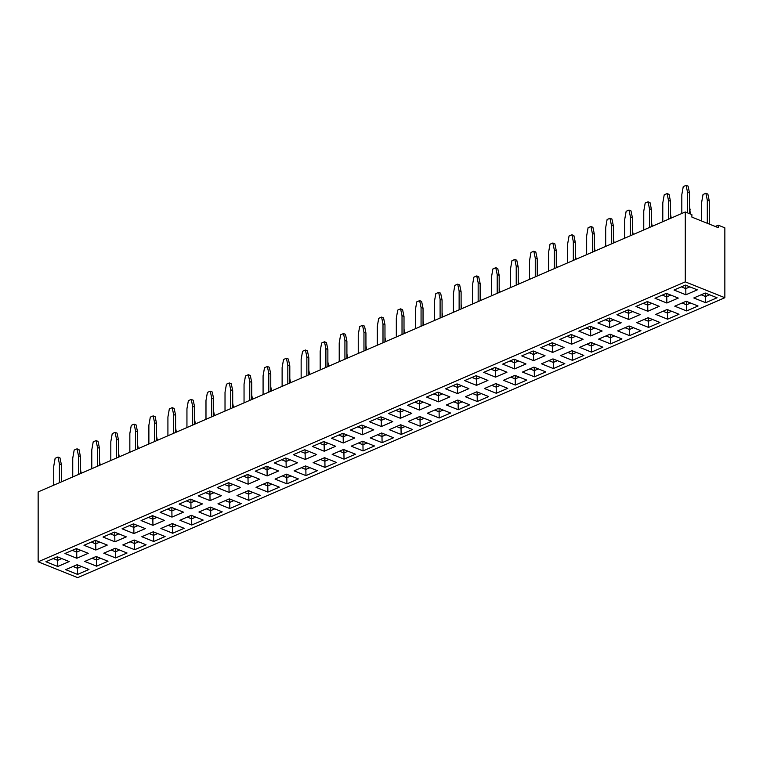 <?xml version="1.0" encoding="UTF-8"?>
<svg xmlns="http://www.w3.org/2000/svg" width="763" height="763" viewBox="0 0 763 763"><rect width="100%" height="100%" fill="white"/><g stroke="black" fill="none" stroke-linecap="round" stroke-linejoin="round"><path stroke-width="1.14" d="M77.712 577.648L724.85 297.713L685.288 281.862L38.15 561.806L77.712 577.648M715.265 226.477L718.26 225.18L724.85 227.822L724.85 297.713M718.26 225.18L718.26 227.679L691.888 217.112L691.888 214.622L685.288 211.98L38.15 491.916L38.15 561.806M685.288 211.98L685.288 281.862M248.414 490.619L236.997 495.559L248.862 500.318L260.278 495.378L248.414 490.619M217.226 487.633L229.081 492.383L240.498 487.452L228.633 482.702L217.217 487.643L229.081 492.393L240.488 487.443M278.571 470.99L266.707 466.231L255.281 471.172L267.145 475.921L278.571 470.99M247.67 474.462L236.244 479.402L248.118 484.162L259.534 479.221L247.67 474.462M275.061 479.097L286.926 483.847L298.352 478.906L286.478 474.157L275.061 479.097M256.044 487.319L267.899 492.068L279.315 487.147L267.451 482.388L256.025 487.328L267.899 492.087L279.296 487.137M351.199 446.164L363.064 450.914L374.48 445.974L362.616 441.224L351.199 446.164L363.064 450.904L374.471 445.964M355.453 454.204L343.579 449.455L332.163 454.395L344.027 459.145L355.453 454.204M305.963 475.616L317.379 470.676L305.515 465.926L294.098 470.857L305.963 475.616L317.37 470.666M313.126 462.626L325 467.385L336.416 462.445L324.552 457.686L313.126 462.626M293.364 454.7L305.219 459.45L316.635 454.519L304.771 449.76L293.345 454.7L305.219 459.46L316.626 454.51M274.327 462.931L286.182 467.681L297.599 462.75L285.734 458L274.318 462.941L286.182 467.69L297.589 462.75M331.428 438.229L343.283 442.979L354.7 438.048L342.835 433.298L331.419 438.239L343.283 442.988L354.69 438.048M312.401 446.46L324.246 451.21L335.672 446.288L323.808 441.529L312.382 446.469L324.246 451.229L335.653 446.279M446.365 404.991L458.229 409.75L469.655 404.81L457.781 400.05L446.365 404.991L458.229 409.731L469.636 404.8M427.328 413.231L439.192 417.981L450.618 413.041L438.754 408.291L427.328 413.231L439.192 417.971L450.599 413.031M408.3 421.462L420.165 426.212L431.581 421.271L419.717 416.522L408.3 421.462L420.165 426.202L431.572 421.271M426.584 397.065L438.448 401.824L449.874 396.884L438 392.134L426.584 397.065M407.547 405.306L419.421 410.055L430.837 405.115L418.973 400.365L407.547 405.306M411.801 413.355L399.936 408.596L388.52 413.536L400.384 418.286L411.801 413.355L400.384 418.277L400.27 412.134L404.352 410.37L400.27 412.125L400.27 408.73M369.483 421.767L381.347 426.527L392.773 421.586L380.899 416.827L369.483 421.767L381.347 426.507L392.754 421.577M412.554 429.512L400.68 424.753L389.264 429.693L401.128 434.452L412.554 429.512L401.128 434.433L401.014 428.291L405.096 426.527L401.014 428.281L401.014 424.886M361.872 425.067L350.446 430.008L362.32 434.757L373.736 429.817L361.872 425.067M393.517 437.743L381.653 432.983L370.227 437.924L382.101 442.683L393.517 437.743L382.101 442.674L381.986 436.522L386.068 434.757L381.986 436.512L381.986 433.117M678.278 298.085L666.404 293.326L654.988 298.266L666.852 303.025L678.278 298.085L666.852 303.006L666.748 296.864L670.82 295.1L666.748 296.855L666.748 293.459M674.769 306.192L686.633 310.942L698.05 306.001L686.185 301.251L674.769 306.192L686.633 310.932L698.04 306.001M679.022 314.242L667.158 309.482L655.732 314.423L667.596 319.182L679.022 314.242M647.377 301.557L635.951 306.497L647.825 311.256L659.242 306.316L647.377 301.557M609.303 318.028L597.887 322.968L609.751 327.718L621.177 322.778L609.303 318.028M628.34 309.797L616.924 314.738L628.788 319.487L640.205 314.547L628.34 309.797M636.714 322.654L648.569 327.403L659.985 322.472L648.121 317.713L636.695 322.654L648.569 327.413L659.976 322.463M617.668 330.894L629.532 335.644L640.949 330.703L629.084 325.954L617.668 330.894M541.549 363.817L553.394 368.567L564.82 363.636L552.956 358.887L541.53 363.827L553.394 368.577L564.801 363.636M560.576 355.587L572.431 360.336L583.848 355.405L571.983 350.656L560.567 355.596L572.431 360.346L583.838 355.396M598.631 339.125L610.495 343.875L621.921 338.934L610.057 334.184L598.631 339.125M591.02 342.415L579.594 347.356L591.468 352.115L602.884 347.175L591.02 342.415M521.768 355.892L533.623 360.641L545.04 355.72L533.175 350.961L521.749 355.901L533.623 360.661L545.02 355.711M564.076 347.48L552.202 342.73L540.786 347.67L552.65 352.42L564.076 347.48M602.141 331.018L590.276 326.259L578.85 331.199L590.724 335.958L602.141 331.018M559.823 339.44L571.687 344.189L583.104 339.249L571.239 334.499L559.823 339.44M483.704 372.363L495.549 377.113L506.975 372.182L495.101 367.432L483.685 372.373L495.549 377.122L506.956 372.172M526.003 363.951L514.138 359.192L502.722 364.132L514.586 368.891L526.003 363.951L514.586 368.872L514.472 362.73L518.554 360.966L514.472 362.721L514.472 359.325M533.919 367.117L522.502 372.058L534.367 376.817L545.783 371.877L533.919 367.117M503.466 380.289L515.33 385.048L526.756 380.108L514.882 375.348L503.466 380.289L515.33 385.038L526.737 380.098M476.074 375.663L464.648 380.603L476.522 385.353L487.939 380.413L476.074 375.663M507.719 388.338L495.855 383.589L484.429 388.529L496.293 393.279L507.719 388.338M468.902 388.653L457.037 383.894L445.621 388.834L457.485 393.594L468.902 388.653L457.485 393.574L457.371 387.432L461.453 385.668M477.266 401.51L488.682 396.569L476.818 391.82L465.401 396.76L477.266 401.51L488.673 396.569M83.978 545.278L95.842 550.028L107.268 545.087L95.404 540.338L83.978 545.278L95.842 550.018L107.249 545.078M126.305 536.856L114.431 532.097L103.015 537.038L114.879 541.797L126.305 536.856M134.212 540.023L122.795 544.963L134.66 549.713L146.076 544.782L134.212 540.023M103.758 553.194L115.623 557.953L127.049 553.013L115.175 548.254L103.758 553.194L115.623 557.934L127.03 553.003M184.15 528.311L172.276 523.552L160.859 528.492L172.724 533.251L184.15 528.311M164.369 520.385L152.505 515.635L141.079 520.576L152.943 525.325L164.369 520.385M145.332 528.616L133.468 523.866L122.051 528.807L133.916 533.556L145.332 528.616M141.823 536.732L153.697 541.482L165.113 536.542L153.249 531.792L141.823 536.732L153.697 541.472L165.094 536.542M241.251 503.609L229.377 498.859L217.96 503.799L229.825 508.549L241.251 503.609M198.18 495.874L210.044 500.623L221.47 495.683L209.606 490.933L198.18 495.874L210.044 500.614L221.451 495.683M183.406 512.154L171.532 507.395L160.116 512.335L171.98 517.095L183.406 512.154L171.98 517.085L171.866 510.933L175.948 509.169M203.177 520.08L191.313 515.321L179.896 520.261L191.761 525.02L203.177 520.08M198.943 512.021L210.798 516.77L222.214 511.839L210.35 507.09L198.924 512.03L210.798 516.78L222.195 511.839M191.017 508.864L202.433 503.923L190.569 499.164L179.152 504.105L191.017 508.864L202.424 503.914M717.086 297.77L705.222 293.021L693.796 297.961L705.67 302.711L717.086 297.77L705.67 302.701L705.556 296.549L709.638 294.785L705.556 296.54L705.556 293.154M685.441 285.095L674.025 290.035L685.889 294.785L697.306 289.845L685.441 285.095M88.975 569.475L77.111 564.725L65.694 569.665L77.559 574.415L88.975 569.475L77.559 574.405L77.445 568.263L81.527 566.489M69.204 561.558L57.33 556.799L45.914 561.74L57.778 566.499L69.204 561.558L57.778 566.48L57.664 560.338L61.746 558.573L57.664 560.328L57.664 556.933M76.815 558.258L88.231 553.318L76.367 548.568L64.95 553.509L76.815 558.258L88.222 553.318M108.012 561.244L96.148 556.494L84.722 561.434L96.596 566.184L108.012 561.244L96.596 566.175L96.481 560.023L100.563 558.258L96.481 560.013L96.481 556.628M248.862 500.318L260.269 495.368M237.007 495.559L248.862 500.299L248.748 494.157L252.83 492.393L248.748 494.147L248.748 490.752M255.3 471.162L267.145 475.912L278.552 470.981M248.118 484.162L259.525 479.212M236.263 479.402L248.118 484.143L248.004 478L252.086 476.236M275.081 479.088L286.926 483.837L298.333 478.906M363.064 450.914L362.95 444.753L367.032 442.988M332.172 454.386L344.027 459.135L355.434 454.204M294.108 470.857L305.963 475.607L305.849 469.455L309.931 467.69L305.849 469.445L305.849 466.059M313.145 462.626L325 467.366L336.397 462.435M420.165 426.212L420.051 420.051L424.133 418.286L420.051 420.051L420.051 416.655M426.603 397.065L438.448 401.815L449.855 396.874M407.566 405.296L419.421 410.046L430.828 405.115M388.529 413.527L400.384 418.277M389.273 429.683L401.128 434.433M350.465 429.998L362.32 434.748L373.727 429.807M370.246 437.924L382.101 442.674M655.007 298.257L666.852 303.006M655.751 314.413L667.596 319.163L679.003 314.232M635.97 306.497L647.825 311.247L659.222 306.306M597.906 322.959L609.751 327.709L621.158 322.778M628.788 319.487L640.195 314.547M616.933 314.728L628.788 319.478L628.674 313.326L632.756 311.562L628.674 313.316L628.674 309.931M617.677 330.884L629.532 335.634L640.939 330.703M598.65 339.115L610.495 343.865L621.902 338.934M591.468 352.115L602.875 347.165M579.613 347.356L591.468 352.096L591.354 345.954L595.436 344.189M540.805 347.661L552.65 352.411L564.057 347.48M578.869 331.199L590.724 335.939L602.121 331.008M559.832 339.43L571.687 344.18L583.094 339.239M571.687 344.189L571.573 338.028L575.655 336.264L571.573 338.019L571.573 334.633M514.586 368.891L502.731 364.132M534.367 376.817L545.774 371.867M522.512 372.048L534.367 376.798L534.253 370.656L538.335 368.891M464.667 380.594L476.522 385.344L487.919 380.413M484.448 388.52L496.293 393.269L507.7 388.338M457.485 393.594L445.63 388.834M465.411 396.75L477.266 401.5L477.152 395.358L481.234 393.594M103.024 537.038L114.879 541.778L126.286 536.847M122.805 544.954L134.66 549.703L146.067 544.772M160.879 528.492L172.724 533.242L184.131 528.301M141.098 520.566L152.943 525.316L164.35 520.385M133.916 533.556L145.323 528.616M122.061 528.797L133.916 533.547L133.802 527.405L137.884 525.64M217.98 503.79L229.825 508.54L241.232 503.599M160.125 512.335L171.98 517.085M191.761 525.02L203.168 520.07M179.906 520.261L191.761 525.001L191.647 518.859L195.729 517.095L191.647 518.85L191.647 515.454M179.162 504.095L191.017 508.845L190.903 502.703L194.985 500.938M693.815 297.951L705.67 302.701M685.889 294.785L697.296 289.845M674.034 290.026L685.889 294.776L685.775 288.624L689.857 286.859L685.775 288.624L685.775 285.228M65.704 569.656L77.559 574.405M45.923 561.73L57.778 566.48M64.96 553.499L76.815 558.249L76.701 552.107L80.783 550.333L76.701 552.097L76.701 548.702M84.741 561.425L96.596 566.175M251.733 399.526L251.733 382.387L250.312 375.51L248.328 374.719L245.476 375.959L244.046 384.066L244.046 402.854M249.759 400.384L249.759 381.595L248.328 374.719M270.77 386.717L271.514 390.971M289.806 378.486L290.55 382.74M268.795 392.153L268.795 373.355L267.365 366.488L264.513 367.728L263.082 375.825L263.082 394.624M270.77 391.295L270.77 374.147L269.339 367.28L267.365 366.488M213.669 415.997L213.669 398.849L212.238 391.982L210.264 391.19L207.412 392.42L205.981 400.527L205.981 419.316M211.694 416.846L211.694 398.057L210.264 391.19M232.705 403.188L233.449 407.442M251.733 394.957L252.477 399.202M230.722 408.615L230.722 389.826L229.301 382.959L226.439 384.19L225.018 392.296L225.018 411.085M232.705 407.757L232.705 390.618L231.275 383.751L229.301 382.959M192.657 425.086L192.657 406.298L191.227 399.421L188.375 400.661L186.945 408.758L186.945 427.557M194.632 424.228L194.632 407.089L193.211 400.213L191.227 399.421M213.669 411.419L214.413 415.673M194.632 419.66L195.385 423.904M173.621 433.317L173.621 414.528L172.2 407.652L169.338 408.892L167.917 416.999L167.917 435.787M175.604 432.459L175.604 415.32L174.174 408.453L172.2 407.652M59.419 482.721L59.419 463.923L57.998 457.056L55.136 458.296L53.715 466.393L53.715 485.192M61.402 481.863L61.402 464.724L59.972 457.848L57.998 457.056M97.492 466.25L97.492 447.461L96.062 440.594L93.21 441.825L91.779 449.932L91.779 468.72M99.467 465.392L99.467 448.253L98.036 441.386L96.062 440.594M80.43 473.632L80.43 456.484L79.009 449.617L77.025 448.825L74.173 450.056L72.743 458.162L72.743 476.951M78.455 474.481L78.455 455.692L77.025 448.825M156.568 440.699L156.568 423.551L155.137 416.684L153.163 415.892L150.311 417.123L148.88 425.229L148.88 444.018M154.593 441.548L154.593 422.759L153.163 415.892M135.556 449.788L135.556 430.99L134.126 424.123L131.274 425.363L129.844 433.46L129.844 452.249M137.531 448.93L137.531 431.782L136.11 424.915L134.126 424.123M116.52 458.019L116.52 439.23L115.099 432.354L112.237 433.594L110.816 441.701L110.816 460.49M118.503 457.161L118.503 440.022L117.073 433.146L115.099 432.354M156.568 436.121L157.312 440.375M137.531 444.352L138.284 448.606M99.467 460.823L100.211 465.077M118.503 452.593L119.247 456.837M80.43 469.054L81.183 473.308M175.604 427.89L176.348 432.135M308.834 370.255L309.578 374.499M287.823 383.913L287.823 365.124L286.402 358.257L283.54 359.487L282.119 367.594L282.119 386.383M289.806 383.064L289.806 365.916L288.376 359.049L286.402 358.257M461.11 304.389L461.853 308.634M442.073 312.62L442.817 316.864M423.036 320.851L423.78 325.105M404.009 329.082L404.752 333.336M442.073 317.189L442.073 300.05L440.642 293.183L438.668 292.391L435.816 293.621L434.385 301.728L434.385 320.517M440.098 318.047L440.098 299.258L438.668 292.391M421.062 326.278L421.062 307.489L419.631 300.622L416.779 301.852L415.349 309.959L415.349 328.748M423.036 325.429L423.036 308.281L421.615 301.414L419.631 300.622M402.025 334.518L402.025 315.72L400.604 308.853L397.742 310.093L396.321 318.19L396.321 336.988M404.009 333.66L404.009 316.511L402.578 309.644L400.604 308.853M382.997 342.749L382.997 323.96L381.567 317.084L378.715 318.324L377.284 326.43L377.284 345.219M384.972 341.891L384.972 324.752L383.541 317.875L381.567 317.084M327.871 366.593L327.871 349.454L326.44 342.577L324.466 341.786L321.614 343.026L320.183 351.133L320.183 369.921M325.896 367.451L325.896 348.662L324.466 341.786M346.907 353.784L347.651 358.038M365.935 345.553L366.679 349.807M346.907 358.362L346.907 341.214L345.477 334.347L343.503 333.555L340.641 334.785L339.22 342.892L339.22 361.681M344.924 359.211L344.924 340.422L343.503 333.555M384.972 337.322L385.716 341.566M365.935 350.122L365.935 332.983L364.514 326.116L362.53 325.324L359.678 326.554L358.248 334.661L358.248 353.45M363.961 350.98L363.961 332.191L362.53 325.324M306.86 375.682L306.86 356.893L305.429 350.026L302.577 351.257L301.147 359.363L301.147 378.152M308.834 374.824L308.834 357.685L307.413 350.818L305.429 350.026M327.871 362.024L328.615 366.269M689.514 213.669L689.514 193.01L688.083 186.143L686.099 185.352L683.247 186.582L681.817 194.689L681.817 213.478M687.53 212.877L687.53 192.219L686.099 185.352M670.477 218.39L670.477 201.251L669.046 194.374L667.072 193.583L664.211 194.823L662.789 202.92L662.789 221.718M668.493 219.248L668.493 200.45L667.072 193.583M649.466 227.479L649.466 208.69L648.035 201.814L645.183 203.053L643.753 211.16L643.753 229.949M651.44 226.621L651.44 209.482L650.019 202.615L648.035 201.814M592.365 252.181L592.365 233.392L590.934 226.516L588.082 227.756L586.652 235.862L586.652 254.651M594.339 251.323L594.339 234.184L592.918 227.307L590.934 226.516M630.429 235.71L630.429 216.921L628.998 210.054L626.146 211.284L624.716 219.391L624.716 238.18M632.413 234.851L632.413 217.713L630.982 210.846L628.998 210.054M701.598 221.012L701.598 202.615L703.028 194.508L705.88 193.277L707.311 200.144L707.311 223.292M705.88 193.277L707.864 194.069L709.285 200.936L709.285 224.084M689.514 205.581L690.257 213.964M651.44 222.052L652.184 226.296M670.477 213.821L671.221 218.065M594.339 246.754L595.083 250.998M613.376 238.514L614.12 242.768M632.413 230.283L633.156 234.537M573.328 260.412L573.328 241.623L571.907 234.756L569.045 235.986L567.615 244.093L567.615 262.882M575.312 259.554L575.312 242.415L573.881 235.548L571.907 234.756M611.392 243.941L611.392 225.152L609.971 218.285L607.11 219.515L605.688 227.622L605.688 246.411M613.376 243.092L613.376 225.943L611.945 219.076L609.971 218.285M480.137 300.727L480.137 283.578L478.716 276.711L476.732 275.92L473.88 277.15L472.45 285.257L472.45 304.046M478.163 301.576L478.163 282.787L476.732 275.92M499.174 287.918L499.918 292.172M518.211 279.687L518.954 283.931M499.174 292.487L499.174 275.348L497.743 268.481L495.769 267.689L492.917 268.919L491.486 277.026L491.486 295.815M497.199 293.345L497.199 274.556L495.769 267.689M556.275 263.216L557.019 267.47M535.264 276.883L535.264 258.085L533.833 251.218L530.981 252.458L529.551 260.555L529.551 279.353M537.238 276.025L537.238 258.886L535.817 252.009L533.833 251.218M537.238 271.456L537.982 275.701M518.211 284.256L518.211 267.117L516.78 260.24L514.806 259.449L511.944 260.688L510.523 268.795L510.523 287.584M516.227 285.114L516.227 266.325L514.806 259.449M575.312 254.985L576.055 259.239M554.3 268.643L554.3 249.854L552.87 242.987L550.009 244.217L548.587 252.324L548.587 271.113M556.275 267.794L556.275 250.645L554.844 243.778L552.87 242.987M480.137 296.149L480.881 300.403M459.126 309.816L459.126 291.027L457.705 284.151L454.843 285.391L453.422 293.497L453.422 312.286M461.11 308.958L461.11 291.819L459.679 284.942L457.705 284.151M244.332 492.383L248.748 494.157L244.341 492.383M229.081 492.383L228.967 486.231L233.049 484.467L228.967 486.222L228.967 482.836M224.551 484.467L228.967 486.231L224.56 484.457M267.145 475.912L267.04 469.77L271.123 468.005L267.04 469.76L267.04 466.365M262.625 467.996L267.04 469.77L262.634 467.996M252.076 476.226L248.004 477.991L243.597 476.226L248.004 478M286.926 483.837L286.821 477.686L290.894 475.921L286.812 477.686L286.812 474.29M286.812 477.686L282.405 475.912L286.821 477.686M267.899 492.068L267.784 485.926L271.866 484.162L267.784 485.917L267.784 482.521M263.369 484.152L267.784 485.926L263.378 484.152M358.534 442.988L362.95 444.753L367.022 442.988M344.027 459.135L343.922 452.993L347.995 451.219L343.913 452.984L343.913 449.588M339.497 451.219L343.922 452.993L339.506 451.219M301.433 467.69L305.849 469.455L301.442 467.681M325 467.366L324.885 461.224L328.967 459.46L324.885 461.214L324.885 457.819M320.47 459.45L324.885 461.224L320.479 459.45M305.219 459.45L305.105 453.298L309.187 451.534M300.689 451.534L305.105 453.298M286.182 467.681L286.068 461.529L290.15 459.765L286.068 461.529L286.068 458.134M281.652 459.765L286.068 461.529L281.661 459.755M343.283 442.979L343.169 436.837L347.251 435.063L343.169 436.827L343.169 433.432M338.753 435.063L343.169 436.837L338.762 435.063M324.246 451.21L324.141 445.067L328.224 443.303L324.141 445.058L324.141 441.663M319.726 443.293L324.141 445.067L319.735 443.293M458.229 409.731L458.115 403.589L462.197 401.824L458.115 403.579L458.115 400.184M453.699 401.815L458.115 403.589L453.708 401.815M439.192 417.971L439.087 411.82L443.169 410.055L439.087 411.81L439.087 408.424M434.672 410.055L439.087 411.82L434.681 410.046M415.635 418.286L420.051 420.051L415.644 418.286M438.448 401.815L438.344 395.663L442.426 393.899M433.928 393.899L438.344 395.663L442.416 393.899M419.421 410.046L419.307 403.894L423.389 402.13L419.307 403.894L419.307 400.499M414.891 402.13L419.307 403.894L414.9 402.12M395.854 410.36L400.27 412.134L395.863 410.36M381.347 426.507L381.242 420.365L385.325 418.601L381.242 420.356L381.242 416.96M376.827 418.591L381.242 420.365L376.836 418.591M396.598 426.517L401.014 428.291L396.607 426.517M362.32 434.748L362.206 428.596L366.288 426.832L362.206 428.587L362.206 425.201M357.79 426.832L362.206 428.596M377.571 434.757L381.986 436.522L377.58 434.748M662.322 295.09L666.748 296.864L662.332 295.09M686.633 310.932L686.519 304.79L690.601 303.016L686.519 304.78L686.519 301.385M682.103 303.016L686.519 304.79L682.112 303.016M667.596 319.163L667.491 313.021L671.574 311.256L667.491 313.011L667.491 309.616M663.076 311.247L667.491 313.021L663.085 311.247M647.825 311.247L647.711 305.095L651.793 303.331L647.711 305.086L647.711 301.69M643.295 303.331L647.711 305.095L643.304 303.321M609.751 327.709L609.647 321.566L613.729 319.802M605.221 319.792L609.647 321.566L613.71 319.792M624.258 311.562L628.674 313.326L624.268 311.552M648.569 327.403L648.455 321.252L652.537 319.487M644.039 319.487L648.455 321.252M629.532 335.634L629.418 329.482L633.5 327.718L629.418 329.482L629.418 326.087M625.002 327.718L629.418 329.482L625.011 327.709M553.394 368.567L553.289 362.415L557.371 360.651L553.289 362.415L553.289 359.02M548.874 360.651L553.289 362.415L548.883 360.651M572.431 360.336L572.317 354.185L576.399 352.42L572.317 354.175L572.317 350.789M567.901 352.42L572.317 354.185L567.91 352.411M610.495 343.865L610.39 337.723L614.473 335.958L610.39 337.713L610.39 334.318M605.975 335.949L610.39 337.723L605.984 335.949M595.426 344.18L591.354 345.944L586.947 344.18L591.354 345.954M533.623 360.641L533.509 354.499L537.591 352.735L533.509 354.49L533.509 351.094M529.093 352.725L533.509 354.499L529.102 352.725M552.65 352.411L552.546 346.259L556.628 344.494L552.546 346.259L552.546 342.864M548.12 344.494L552.546 346.259L548.13 344.494M590.724 335.939L590.61 329.797L594.692 328.033M586.194 328.023L590.61 329.797L594.682 328.023M567.157 336.264L571.573 338.028L567.167 336.254M495.549 377.113L495.445 370.961L499.527 369.197L495.445 370.952L495.445 367.566M491.029 369.197L495.445 370.961L491.038 369.187M510.056 360.956L514.472 362.73L510.065 360.956M538.325 368.882L534.253 370.646L529.846 368.882L534.253 370.656M515.33 385.038L515.216 378.887L519.298 377.122M510.8 377.122L515.216 378.887L519.288 377.122M476.522 385.344L476.408 379.201L480.49 377.427L476.408 379.192L476.408 375.797M471.992 377.427L476.408 379.201L472.001 377.427M496.293 393.269L496.188 387.118L500.27 385.353M491.773 385.353L496.188 387.118L500.261 385.353M452.955 385.658L457.371 387.432L461.443 385.658M481.224 393.584L477.152 395.348L472.745 393.584L477.152 395.358M95.842 550.018L95.737 543.866L99.819 542.102L95.737 543.857L95.737 540.471M91.322 542.102L95.737 543.866L91.331 542.092M114.879 541.778L114.765 535.636L118.847 533.871L114.765 535.626L114.765 532.231M110.349 533.862L114.765 535.636L110.358 533.862M134.66 549.703L134.546 543.561L138.628 541.797L134.546 543.552L134.546 540.156M130.13 541.787L134.546 543.561L130.139 541.787M115.623 557.934L115.518 551.792L119.6 550.028L115.518 551.783L115.518 548.387M111.093 550.018L115.518 551.792L111.102 550.018M172.724 533.242L172.619 527.09L176.701 525.325L172.619 527.08L172.619 523.695M168.194 525.325L172.619 527.09L168.203 525.316M152.943 525.316L152.838 519.164L156.92 517.4M148.423 517.4L152.838 519.164L156.911 517.4M137.874 525.631L133.802 527.395L129.395 525.631L133.802 527.405M153.697 541.472L153.582 535.321L157.664 533.556L153.582 535.321L153.582 531.925M149.167 533.556L153.582 535.321L149.176 533.547M229.825 508.54L229.72 502.388L233.793 500.623M225.295 500.623L229.72 502.388L233.783 500.623M210.044 500.614L209.939 494.472L214.022 492.698L209.939 494.462L209.939 491.067M205.524 492.698L209.939 494.472L205.533 492.698M167.45 509.169L171.866 510.933L175.938 509.169M187.231 517.085L191.647 518.859L187.24 517.085M210.798 516.77L210.683 510.628L214.765 508.854M206.268 508.854L210.683 510.628L214.756 508.854M194.975 500.929L190.903 502.693L186.496 500.929L190.903 502.703M701.14 294.785L705.556 296.549M681.359 286.859L685.775 288.624L681.369 286.859M73.029 566.489L77.445 568.263L81.517 566.489M53.248 558.564L57.664 560.338L53.257 558.564M76.701 552.097L72.294 550.333L76.701 552.107M92.065 558.258L96.481 560.023M249.759 381.595L251.733 382.387M271.514 390.303L270.77 390.007M290.55 382.072L289.806 381.777M268.795 373.355L270.77 374.147M211.694 398.057L213.669 398.849M233.449 406.774L232.705 406.479M252.477 398.544L251.733 398.238M230.722 389.826L232.705 390.618M192.657 406.298L194.632 407.089M214.413 415.005L213.669 414.71M195.385 423.246L194.632 422.94M173.621 414.528L175.604 415.32M59.419 463.923L61.402 464.724M97.492 447.461L99.467 448.253M78.455 455.692L80.43 456.484M154.593 422.759L156.568 423.551M135.556 430.99L137.531 431.782M116.52 439.23L118.503 440.022M157.312 439.707L156.568 439.412M138.284 447.938L137.531 447.643M100.211 464.409L99.467 464.114M119.247 456.179L118.503 455.873M81.183 472.64L80.43 472.345M176.348 431.476L175.604 431.181M309.578 373.841L308.834 373.546M287.823 365.124L289.806 365.916M461.853 307.975L461.11 307.67M442.817 316.206L442.073 315.911M423.78 324.437L423.036 324.141M404.752 332.678L404.009 332.372M440.098 299.258L442.073 300.05M421.062 307.489L423.036 308.281M402.025 315.72L404.009 316.511M382.997 323.96L384.972 324.752M325.896 348.662L327.871 349.454M347.651 357.37L346.907 357.074M366.679 349.139L365.935 348.844M344.924 340.422L346.907 341.214M385.716 340.908L384.972 340.603M363.961 332.191L365.935 332.983M306.86 356.893L308.834 357.685M328.615 365.611L327.871 365.305M687.53 192.219L689.514 193.01M668.493 200.45L670.477 201.251M649.466 208.69L651.44 209.482M592.365 233.392L594.339 234.184M630.429 216.921L632.413 217.713M709.285 200.936L707.311 200.144M690.257 209.167L689.514 208.871M652.184 225.638L651.44 225.343M671.221 217.407L670.477 217.102M595.083 250.34L594.339 250.035M614.12 242.1L613.376 241.804M633.156 233.869L632.413 233.573M573.328 241.623L575.312 242.415M611.392 225.152L613.376 225.943M478.163 282.787L480.137 283.578M499.918 291.504L499.174 291.208M518.954 283.273L518.211 282.978M497.199 274.556L499.174 275.348M557.019 266.802L556.275 266.506M535.264 258.085L537.238 258.886M537.982 275.042L537.238 274.737M516.227 266.325L518.211 267.117M576.055 258.571L575.312 258.276M554.3 249.854L556.275 250.645M480.881 299.735L480.137 299.439M459.126 291.027L461.11 291.819M358.543 442.979L362.95 444.743L362.95 441.357M300.698 451.524L305.105 453.289L309.177 451.534M433.937 393.889L438.344 395.654L438.344 392.268M357.799 426.822L362.206 428.587M605.231 319.792L609.647 321.557L609.647 318.161M644.048 319.478L648.455 321.242L652.527 319.487M586.203 328.023L590.61 329.788L590.61 326.392M510.809 377.113L515.216 378.877L515.216 375.491M491.782 385.344L496.188 387.108L496.188 383.722M452.964 385.658L457.371 387.423L457.371 384.027M148.432 517.39L152.838 519.164L152.838 515.769M225.304 500.614L229.72 502.378L229.72 498.992M167.459 509.159L171.866 510.924L171.866 507.538M206.277 508.854L210.683 510.619L210.683 507.223M701.149 294.776L705.556 296.54M73.038 566.489L77.445 568.254L77.445 564.858M92.075 558.249L96.481 560.013M248.004 477.991L248.004 474.596M305.105 453.289L305.105 449.903M648.455 321.242L648.455 317.856M591.354 345.944L591.354 342.549M534.253 370.646L534.253 367.251M477.152 395.348L477.152 391.953M133.802 527.395L133.802 524M190.903 502.693L190.903 499.298"/></g></svg>
